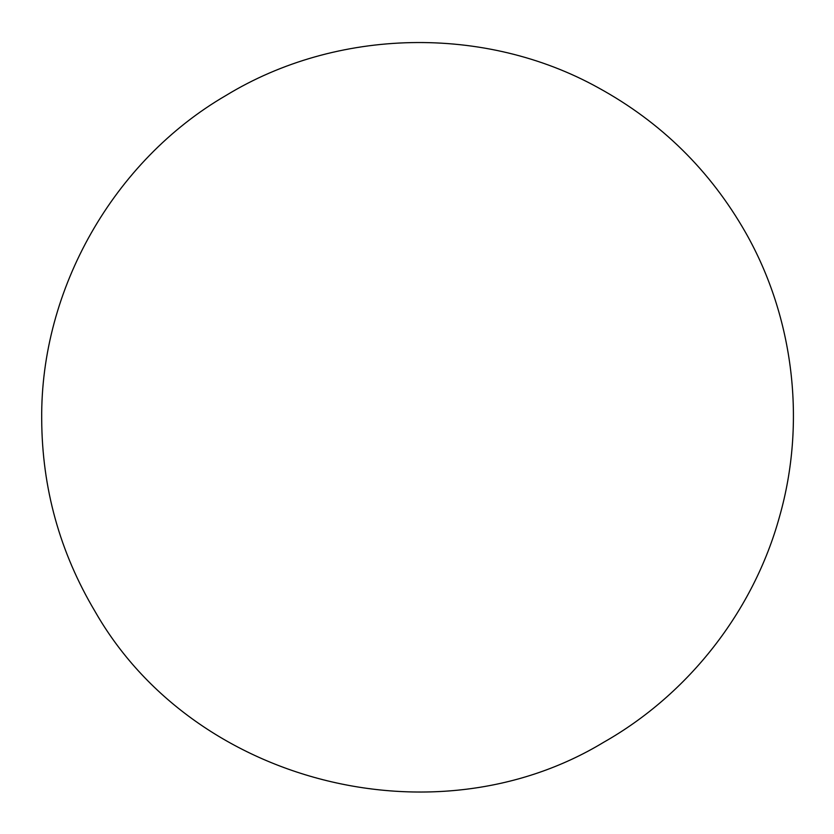 <?xml version="1.0" encoding="UTF-8"?>
<svg xmlns="http://www.w3.org/2000/svg" width="834" height="834" viewBox="0 0 834 834"><rect width="100%" height="100%" fill="white"/><g stroke="black" fill="none" stroke-linecap="round" stroke-linejoin="round"><path stroke-width="1.25" d="M41.7 419.158C42.013 488.161 59.819 552.306 95.128 611.593C193.238 783.314 434.848 844.581 603.649 742.291C688.728 694.065 753.571 610.947 779.519 516.673C806.311 422.65 794.031 317.827 745.711 232.738C710.255 170.553 661.143 122.233 598.374 87.799C484.752 24.728 336.842 27.835 225.983 95.472C113.674 160.67 40.407 289.21 41.7 419.158"/></g></svg>
